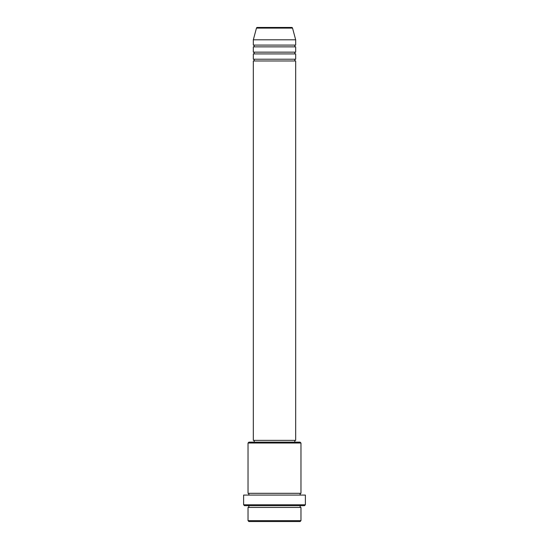 <?xml version="1.0" encoding="UTF-8"?>
<svg xmlns="http://www.w3.org/2000/svg" width="549" height="549" viewBox="0 0 549 549"><rect width="100%" height="100%" fill="white"/><g stroke="black" fill="none" stroke-linecap="round" stroke-linejoin="round"><path stroke-width="0.82" d="M292.542 28.102L256.458 28.102A0.885 0.885 0 0 1 257.309 27.45L291.691 27.45A0.885 0.885 0 0 1 292.542 28.102L295.678 39.803L253.322 39.803L253.322 45.093A0.885 0.885 0 0 1 254.208 45.979A0.885 0.885 0 0 1 253.322 46.864L253.322 52.155A0.885 0.885 0 0 1 254.208 53.04A0.885 0.885 0 0 1 253.322 53.919L253.322 59.217A0.885 0.885 0 0 1 254.208 60.095A0.885 0.885 0 0 1 253.322 60.98L253.322 440.373L295.678 440.373L295.678 60.98L253.322 60.98M295.678 39.803L295.678 45.093A0.885 0.885 0 0 0 294.792 45.979A0.885 0.885 0 0 0 295.678 46.864L295.678 52.155A0.885 0.885 0 0 0 294.792 53.04A0.885 0.885 0 0 0 295.678 53.919L295.678 59.217A0.885 0.885 0 0 0 294.792 60.095A0.885 0.885 0 0 0 295.678 60.98M300.09 521.55L248.91 521.55L248.031 520.665L300.969 520.665L300.09 521.55M248.031 443.022L248.91 442.144L300.09 442.144L300.969 443.022L248.031 443.022L248.031 493.318A0.885 0.885 0 0 1 248.91 494.196A0.885 0.885 0 0 1 248.031 495.081M304.496 505.67L244.504 505.67L243.619 504.785L305.381 504.785L304.496 505.67M248.031 505.67A0.885 0.885 0 0 1 248.91 506.549A0.885 0.885 0 0 1 248.031 507.434L248.031 520.665M300.969 505.67A0.885 0.885 0 0 0 300.09 506.549A0.885 0.885 0 0 0 300.969 507.434L248.031 507.434M300.969 443.022L300.969 493.318A0.885 0.885 0 0 0 300.09 494.196A0.885 0.885 0 0 0 300.969 495.081M295.678 53.919L253.322 53.919M295.678 59.217L253.322 59.217M254.208 440.373L254.208 442.144M294.792 440.373L294.792 442.144M300.969 493.318L248.031 493.318M305.381 504.785L305.381 495.081L243.619 495.081L243.619 504.785M300.969 507.434L300.969 520.665M256.458 28.102L253.322 39.803M295.678 45.093L253.322 45.093M295.678 46.864L253.322 46.864M295.678 52.155L253.322 52.155"/></g></svg>

